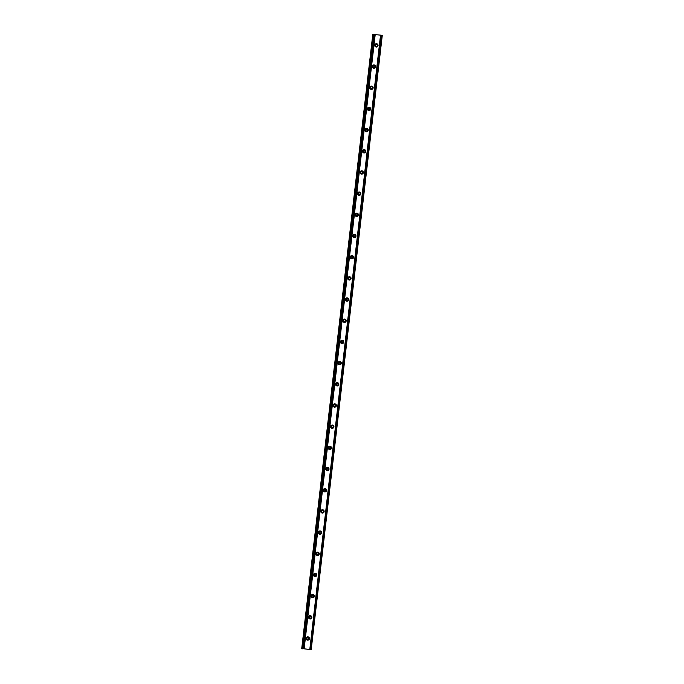 <?xml version="1.0" encoding="UTF-8"?>
<svg xmlns="http://www.w3.org/2000/svg" width="684" height="684" viewBox="0 0 684 684"><rect width="100%" height="100%" fill="white"/><g stroke="black" fill="none" stroke-linecap="round" stroke-linejoin="round"><path stroke-width="0.51" stroke-dasharray="3.42 2.56" d="M376.978 46.033L376.987 46.025A0.881 0.881 -127.5 0 0 376.987 46.025A0.881 0.881 -127.5 0 0 376.551 44.451A0.881 0.881 -127.5 0 0 375.918 44.631A0.881 0.881 -127.5 0 0 375.909 44.631L375.918 44.631M374.524 67.22L374.541 67.212A0.881 0.881 -127.5 0 0 374.541 67.212A0.881 0.881 -127.5 0 0 374.105 65.638A0.881 0.881 -127.5 0 0 373.464 65.809A0.881 0.881 -127.5 0 0 373.464 65.818L373.464 65.809M372.079 88.398L372.087 88.39A0.881 0.881 -127.5 0 0 371.651 86.817A0.881 0.881 -127.5 0 0 371.01 86.996L371.002 87.005M369.625 109.585L369.634 109.577A0.881 0.881 -127.5 0 0 369.198 108.004A0.881 0.881 -127.5 0 0 368.556 108.183L368.565 108.175M367.171 130.764L367.188 130.755A0.881 0.881 -127.5 0 0 366.752 129.182A0.881 0.881 -127.5 0 0 366.111 129.362L366.111 129.362M364.726 151.951L364.734 151.942A0.881 0.881 -127.5 0 0 364.734 151.942A0.881 0.881 -127.5 0 0 364.298 150.369A0.881 0.881 -127.5 0 0 363.657 150.548L363.649 150.548M362.272 173.129L362.281 173.129A0.881 0.881 -127.5 0 0 361.845 171.556A0.881 0.881 -127.5 0 0 361.203 171.735L361.212 171.727M359.818 194.316L359.835 194.307A0.881 0.881 -127.5 0 0 359.399 192.734A0.881 0.881 -127.5 0 0 358.758 192.914L358.758 192.914M357.373 215.503L357.381 215.494A0.881 0.881 -127.5 0 0 357.381 215.494A0.881 0.881 -127.5 0 0 356.945 213.921A0.881 0.881 -127.5 0 0 356.304 214.092A0.881 0.881 -127.5 0 0 356.304 214.101L356.296 214.101M354.919 236.681L354.928 236.673A0.881 0.881 -127.5 0 0 354.928 236.673A0.881 0.881 -127.5 0 0 354.492 235.099A0.881 0.881 -127.5 0 0 353.859 235.279A0.881 0.881 -127.5 0 0 353.85 235.279L353.859 235.279M352.465 257.868L352.482 257.859A0.881 0.881 -127.5 0 0 352.482 257.859A0.881 0.881 -127.5 0 0 352.046 256.286A0.881 0.881 -127.5 0 0 351.405 256.457A0.881 0.881 -127.5 0 0 351.405 256.466L351.405 256.457M350.02 279.046L350.028 279.046A0.881 0.881 -127.5 0 0 350.028 279.046A0.881 0.881 -127.5 0 0 349.592 277.473A0.881 0.881 -127.5 0 0 348.951 277.644L348.943 277.653M347.566 300.233L347.575 300.225A0.881 0.881 -127.5 0 0 347.575 300.225A0.881 0.881 -127.5 0 0 347.139 298.651A0.881 0.881 -127.5 0 0 346.506 298.831A0.881 0.881 -127.5 0 0 346.497 298.831L346.506 298.831M345.112 321.42L345.129 321.412A0.881 0.881 -127.5 0 0 345.129 321.412A0.881 0.881 -127.5 0 0 344.693 319.838A0.881 0.881 -127.5 0 0 344.052 320.009A0.881 0.881 -127.5 0 0 344.052 320.018L344.052 320.009M342.667 342.599L342.675 342.59A0.881 0.881 -127.5 0 0 342.239 341.017A0.881 0.881 -127.5 0 0 341.598 341.196L341.59 341.205M340.213 363.785L340.222 363.777A0.881 0.881 -127.5 0 0 339.786 362.204A0.881 0.881 -127.5 0 0 339.144 362.383L339.153 362.375M337.759 384.964L337.776 384.964A0.881 0.881 -127.5 0 0 337.776 384.964A0.881 0.881 -127.5 0 0 337.34 383.391A0.881 0.881 -127.5 0 0 336.699 383.562L336.699 383.562M335.322 406.142L335.314 406.151A0.881 0.881 -127.5 0 0 334.886 404.569A0.881 0.881 -127.5 0 0 334.245 404.748L334.237 404.748M332.86 427.338L332.869 427.329A0.881 0.881 -127.5 0 0 332.433 425.756A0.881 0.881 -127.5 0 0 331.791 425.935L331.8 425.927M330.423 448.507L330.406 448.516A0.881 0.881 -127.5 0 0 329.987 446.934A0.881 0.881 -127.5 0 0 329.346 447.114L329.346 447.114M327.961 469.703L327.969 469.694A0.881 0.881 -127.5 0 0 327.969 469.694A0.881 0.881 -127.5 0 0 327.533 468.121A0.881 0.881 -127.5 0 0 326.892 468.292A0.881 0.881 -127.5 0 0 326.892 468.301L326.884 468.301M325.507 490.881L325.516 490.881A0.881 0.881 -127.5 0 0 325.08 489.308A0.881 0.881 -127.5 0 0 324.447 489.479A0.881 0.881 -127.5 0 0 324.438 489.479L324.447 489.479M323.053 512.068L323.07 512.059A0.881 0.881 -127.5 0 0 322.634 510.486A0.881 0.881 -127.5 0 0 321.993 510.666L321.993 510.666M320.608 533.255L320.616 533.246A0.881 0.881 -127.5 0 0 320.616 533.246A0.881 0.881 -127.5 0 0 320.18 531.673A0.881 0.881 -127.5 0 0 319.539 531.844A0.881 0.881 -127.5 0 0 319.539 531.853L319.531 531.853M318.154 554.433L318.163 554.425A0.881 0.881 -127.5 0 0 318.163 554.425A0.881 0.881 -127.5 0 0 317.727 552.852A0.881 0.881 -127.5 0 0 317.094 553.031A0.881 0.881 -127.5 0 0 317.085 553.031L317.085 553.04M315.7 575.62L315.717 575.612A0.881 0.881 -127.5 0 0 315.717 575.612A0.881 0.881 -127.5 0 0 315.281 574.038A0.881 0.881 -127.5 0 0 314.64 574.209A0.881 0.881 -127.5 0 0 314.64 574.218L314.64 574.209M313.255 596.799L313.263 596.79A0.881 0.881 -127.5 0 0 312.827 595.225A0.881 0.881 -127.5 0 0 312.186 595.396L312.178 595.405M310.801 617.985L310.81 617.977A0.881 0.881 -127.5 0 0 310.374 616.404A0.881 0.881 -127.5 0 0 309.741 616.583A0.881 0.881 -127.5 0 0 309.732 616.583L309.741 616.583M308.347 639.172L308.364 639.164A0.881 0.881 -127.5 0 0 308.364 639.164A0.881 0.881 -127.5 0 0 307.928 637.591A0.881 0.881 -127.5 0 0 307.287 637.762A0.881 0.881 -127.5 0 0 307.287 637.77L307.287 637.762M309.801 649.501L310.365 649.68L309.835 649.672M311.211 649.62L301.712 648.697M310.22 649.689L381.304 35.371M310.271 649.646L381.347 35.371M309.946 649.578L381.014 35.354M309.903 649.569L380.971 35.354L309.903 649.569M309.946 649.535L381.022 35.217L309.946 649.535M302.567 648.731L373.644 34.456M302.525 648.765L373.601 34.448M301.943 648.518L373.019 34.2M302.311 648.543L373.387 34.226M310.887 649.561L381.963 35.243M310.365 649.68L381.45 35.363M302.422 648.74L373.507 34.422"/><path stroke-width="1.03" d="M375.909 44.631A0.881 0.881 -127.5 0 0 376.354 46.204A0.881 0.881 -127.5 0 0 377.286 45.101A0.881 0.881 -127.5 0 0 375.909 44.631A0.881 0.881 -127.5 0 0 375.747 45.871A0.881 0.881 -127.5 0 0 376.978 46.033M376.585 43.716A1.667 1.667 52.5 0 1 377.73 46.375A1.667 1.667 52.5 0 1 374.866 46.033A1.667 1.667 52.5 0 1 376.585 43.716M373.464 65.818A0.881 0.881 -127.5 0 0 373.9 67.383A0.881 0.881 -127.5 0 0 374.841 66.288A0.881 0.881 -127.5 0 0 373.455 65.818A0.881 0.881 -127.5 0 0 373.293 67.049A0.881 0.881 -127.5 0 0 374.524 67.22M374.131 64.903A1.667 1.667 52.5 0 1 375.277 67.554A1.667 1.667 52.5 0 1 372.412 67.212A1.667 1.667 52.5 0 1 374.131 64.903M371.01 86.996A0.881 0.881 -127.5 0 0 371.446 88.569A0.881 0.881 -127.5 0 0 372.387 87.466A0.881 0.881 -127.5 0 0 371.002 87.005A0.881 0.881 -127.5 0 0 370.848 88.236A0.881 0.881 -127.5 0 0 372.079 88.398M371.677 86.081A1.667 1.667 52.5 0 1 372.823 88.74A1.667 1.667 52.5 0 1 369.958 88.398A1.667 1.667 52.5 0 1 371.677 86.081M368.556 108.183A0.881 0.881 -127.5 0 0 369.001 109.748A0.881 0.881 -127.5 0 0 369.933 108.653A0.881 0.881 -127.5 0 0 368.556 108.183A0.881 0.881 -127.5 0 0 368.394 109.414A0.881 0.881 -127.5 0 0 369.625 109.585M369.232 107.268A1.667 1.667 52.5 0 1 370.377 109.919A1.667 1.667 52.5 0 1 367.513 109.577A1.667 1.667 52.5 0 1 369.232 107.268M366.111 129.362A0.881 0.881 -127.5 0 0 366.547 130.935A0.881 0.881 -127.5 0 0 367.488 129.832A0.881 0.881 -127.5 0 0 366.102 129.37A0.881 0.881 -127.5 0 0 365.94 130.601A0.881 0.881 -127.5 0 0 367.171 130.764M366.778 128.455A1.667 1.667 52.5 0 1 367.924 131.106A1.667 1.667 52.5 0 1 365.059 130.764A1.667 1.667 52.5 0 1 366.778 128.455M363.657 150.548A0.881 0.881 -127.5 0 0 364.093 152.113A0.881 0.881 -127.5 0 0 365.034 151.019A0.881 0.881 -127.5 0 0 363.649 150.548A0.881 0.881 -127.5 0 0 363.495 151.788A0.881 0.881 -127.5 0 0 364.726 151.951M364.324 149.634A1.667 1.667 52.5 0 1 365.47 152.293A1.667 1.667 52.5 0 1 362.606 151.951A1.667 1.667 52.5 0 1 364.324 149.634M361.203 171.735A0.881 0.881 -127.5 0 0 361.648 173.3A0.881 0.881 -127.5 0 0 362.58 172.206A0.881 0.881 -127.5 0 0 361.203 171.735A0.881 0.881 -127.5 0 0 361.041 172.966A0.881 0.881 -127.5 0 0 362.272 173.129M361.879 170.82A1.667 1.667 52.5 0 1 363.024 173.471A1.667 1.667 52.5 0 1 360.16 173.129A1.667 1.667 52.5 0 1 361.879 170.82M358.758 192.914A0.881 0.881 -127.5 0 0 359.194 194.487A0.881 0.881 -127.5 0 0 360.135 193.384A0.881 0.881 -127.5 0 0 358.749 192.922A0.881 0.881 -127.5 0 0 358.587 194.153A0.881 0.881 -127.5 0 0 359.818 194.316M359.425 191.999A1.667 1.667 52.5 0 1 360.571 194.658A1.667 1.667 52.5 0 1 357.706 194.316A1.667 1.667 52.5 0 1 359.425 191.999M356.304 214.101A0.881 0.881 -127.5 0 0 356.74 215.665A0.881 0.881 -127.5 0 0 357.681 214.571A0.881 0.881 -127.5 0 0 356.296 214.101A0.881 0.881 -127.5 0 0 356.142 215.332A0.881 0.881 -127.5 0 0 357.373 215.503M356.971 213.186A1.667 1.667 52.5 0 1 358.117 215.836A1.667 1.667 52.5 0 1 355.252 215.494A1.667 1.667 52.5 0 1 356.971 213.186M353.85 235.279A0.881 0.881 -127.5 0 0 354.295 236.852A0.881 0.881 -127.5 0 0 355.227 235.749A0.881 0.881 -127.5 0 0 353.85 235.287A0.881 0.881 -127.5 0 0 353.688 236.519A0.881 0.881 -127.5 0 0 354.919 236.681M354.526 234.373A1.667 1.667 52.5 0 1 355.671 237.023A1.667 1.667 52.5 0 1 352.807 236.681A1.667 1.667 52.5 0 1 354.526 234.373M351.405 256.466A0.881 0.881 -127.5 0 0 351.841 258.03A0.881 0.881 -127.5 0 0 352.782 256.936A0.881 0.881 -127.5 0 0 351.396 256.466A0.881 0.881 -127.5 0 0 351.234 257.706A0.881 0.881 -127.5 0 0 352.465 257.868M352.072 255.551A1.667 1.667 52.5 0 1 353.218 258.201A1.667 1.667 52.5 0 1 350.353 257.868A1.667 1.667 52.5 0 1 352.072 255.551M348.951 277.644A0.881 0.881 -127.5 0 0 349.387 279.217A0.881 0.881 -127.5 0 0 350.328 278.123A0.881 0.881 -127.5 0 0 348.943 277.653A0.881 0.881 -127.5 0 0 348.789 278.884A0.881 0.881 -127.5 0 0 350.02 279.046M349.618 276.738A1.667 1.667 52.5 0 1 350.764 279.388A1.667 1.667 52.5 0 1 347.899 279.046A1.667 1.667 52.5 0 1 349.618 276.738M346.497 298.831A0.881 0.881 -127.5 0 0 346.942 300.404A0.881 0.881 -127.5 0 0 347.874 299.301A0.881 0.881 -127.5 0 0 346.497 298.84A0.881 0.881 -127.5 0 0 346.335 300.071A0.881 0.881 -127.5 0 0 347.566 300.233M347.173 297.916A1.667 1.667 52.5 0 1 348.318 300.575A1.667 1.667 52.5 0 1 345.454 300.233A1.667 1.667 52.5 0 1 347.173 297.916M344.043 320.018A0.881 0.881 -127.5 0 0 343.881 321.249A0.881 0.881 -127.5 0 0 345.429 320.488A0.881 0.881 -127.5 0 0 344.043 320.018A0.881 0.881 -127.5 0 0 344.488 321.583A0.881 0.881 -127.5 0 0 345.121 321.412M344.719 319.103A1.667 1.667 52.5 0 1 345.865 321.754A1.667 1.667 52.5 0 1 343 321.412A1.667 1.667 52.5 0 1 344.719 319.103M341.598 341.196A0.881 0.881 -127.5 0 0 342.034 342.769A0.881 0.881 -127.5 0 0 342.975 341.667A0.881 0.881 -127.5 0 0 341.59 341.205A0.881 0.881 -127.5 0 0 341.436 342.436A0.881 0.881 -127.5 0 0 342.667 342.599M342.265 340.29A1.667 1.667 52.5 0 1 343.411 342.94A1.667 1.667 52.5 0 1 340.546 342.599A1.667 1.667 52.5 0 1 342.265 340.29M339.144 362.383A0.881 0.881 -127.5 0 0 338.982 363.623A0.881 0.881 -127.5 0 0 340.521 362.853A0.881 0.881 -127.5 0 0 339.144 362.383A0.881 0.881 -127.5 0 0 339.589 363.948A0.881 0.881 -127.5 0 0 340.222 363.777M339.82 361.468A1.667 1.667 52.5 0 1 340.965 364.119A1.667 1.667 52.5 0 1 338.101 363.777A1.667 1.667 52.5 0 1 339.82 361.468M336.699 383.562A0.881 0.881 -127.5 0 0 337.135 385.135A0.881 0.881 -127.5 0 0 338.076 384.032A0.881 0.881 -127.5 0 0 336.69 383.57A0.881 0.881 -127.5 0 0 336.528 384.801A0.881 0.881 -127.5 0 0 337.759 384.964M337.366 382.655A1.667 1.667 52.5 0 1 338.512 385.306A1.667 1.667 52.5 0 1 335.647 384.964A1.667 1.667 52.5 0 1 337.366 382.655M334.245 404.748A0.881 0.881 -127.5 0 0 334.681 406.322A0.881 0.881 -127.5 0 0 335.622 405.219A0.881 0.881 -127.5 0 0 334.237 404.748A0.881 0.881 -127.5 0 0 334.083 405.988A0.881 0.881 -127.5 0 0 335.314 406.151M334.912 403.834A1.667 1.667 52.5 0 1 336.058 406.493A1.667 1.667 52.5 0 1 333.193 406.151A1.667 1.667 52.5 0 1 334.912 403.834M331.791 425.935A0.881 0.881 -127.5 0 0 332.236 427.5A0.881 0.881 -127.5 0 0 333.168 426.406A0.881 0.881 -127.5 0 0 331.791 425.935A0.881 0.881 -127.5 0 0 331.629 427.167A0.881 0.881 -127.5 0 0 332.86 427.338M332.467 425.021A1.667 1.667 52.5 0 1 333.612 427.671A1.667 1.667 52.5 0 1 330.748 427.329A1.667 1.667 52.5 0 1 332.467 425.021M329.346 447.114A0.881 0.881 -127.5 0 0 329.782 448.687A0.881 0.881 -127.5 0 0 330.723 447.584A0.881 0.881 -127.5 0 0 329.337 447.122A0.881 0.881 -127.5 0 0 329.175 448.353A0.881 0.881 -127.5 0 0 330.406 448.516M330.013 446.199A1.667 1.667 52.5 0 1 331.159 448.858A1.667 1.667 52.5 0 1 328.294 448.516A1.667 1.667 52.5 0 1 330.013 446.199M326.892 468.301A0.881 0.881 -127.5 0 0 327.328 469.865A0.881 0.881 -127.5 0 0 328.269 468.771A0.881 0.881 -127.5 0 0 326.884 468.301A0.881 0.881 -127.5 0 0 326.73 469.54A0.881 0.881 -127.5 0 0 327.961 469.703M327.559 467.386A1.667 1.667 52.5 0 1 328.705 470.036A1.667 1.667 52.5 0 1 325.841 469.694A1.667 1.667 52.5 0 1 327.559 467.386M324.438 489.479A0.881 0.881 -127.5 0 0 324.883 491.052A0.881 0.881 -127.5 0 0 325.815 489.949A0.881 0.881 -127.5 0 0 324.438 489.488A0.881 0.881 -127.5 0 0 324.276 490.719A0.881 0.881 -127.5 0 0 325.507 490.881M325.114 488.573A1.667 1.667 52.5 0 1 326.259 491.223A1.667 1.667 52.5 0 1 323.395 490.881A1.667 1.667 52.5 0 1 325.114 488.573M321.993 510.666A0.881 0.881 -127.5 0 0 322.429 512.239A0.881 0.881 -127.5 0 0 323.37 511.136A0.881 0.881 -127.5 0 0 321.984 510.666A0.881 0.881 -127.5 0 0 321.822 511.906A0.881 0.881 -127.5 0 0 323.053 512.068M322.66 509.751A1.667 1.667 52.5 0 1 323.806 512.41A1.667 1.667 52.5 0 1 320.941 512.068A1.667 1.667 52.5 0 1 322.66 509.751M319.539 531.853A0.881 0.881 -127.5 0 0 319.975 533.417A0.881 0.881 -127.5 0 0 320.916 532.323A0.881 0.881 -127.5 0 0 319.531 531.853A0.881 0.881 -127.5 0 0 319.377 533.084A0.881 0.881 -127.5 0 0 320.608 533.255M320.206 530.938A1.667 1.667 52.5 0 1 321.352 533.588A1.667 1.667 52.5 0 1 318.488 533.246A1.667 1.667 52.5 0 1 320.206 530.938M317.085 553.031A0.881 0.881 -127.5 0 0 317.53 554.604A0.881 0.881 -127.5 0 0 318.462 553.501A0.881 0.881 -127.5 0 0 317.085 553.04A0.881 0.881 -127.5 0 0 316.923 554.271A0.881 0.881 -127.5 0 0 318.154 554.433M317.761 552.116A1.667 1.667 52.5 0 1 318.906 554.775A1.667 1.667 52.5 0 1 316.042 554.433A1.667 1.667 52.5 0 1 317.761 552.116M314.64 574.218A0.881 0.881 -127.5 0 0 315.076 575.783A0.881 0.881 -127.5 0 0 316.017 574.688A0.881 0.881 -127.5 0 0 314.631 574.218A0.881 0.881 -127.5 0 0 314.469 575.449A0.881 0.881 -127.5 0 0 315.7 575.62M315.307 573.303A1.667 1.667 52.5 0 1 316.453 575.954A1.667 1.667 52.5 0 1 313.588 575.612A1.667 1.667 52.5 0 1 315.307 573.303M312.186 595.396A0.881 0.881 -127.5 0 0 312.622 596.97A0.881 0.881 -127.5 0 0 313.563 595.867A0.881 0.881 -127.5 0 0 312.178 595.405A0.881 0.881 -127.5 0 0 312.024 596.636A0.881 0.881 -127.5 0 0 313.255 596.799M312.853 594.49A1.667 1.667 52.5 0 1 313.999 597.141A1.667 1.667 52.5 0 1 311.134 596.799A1.667 1.667 52.5 0 1 312.853 594.49M309.732 616.583A0.881 0.881 -127.5 0 0 310.177 618.148A0.881 0.881 -127.5 0 0 311.109 617.053A0.881 0.881 -127.5 0 0 309.732 616.583A0.881 0.881 -127.5 0 0 309.57 617.823A0.881 0.881 -127.5 0 0 310.801 617.985M310.408 615.668A1.667 1.667 52.5 0 1 311.553 618.327A1.667 1.667 52.5 0 1 308.689 617.985A1.667 1.667 52.5 0 1 310.408 615.668M307.287 637.77A0.881 0.881 -127.5 0 0 307.723 639.335A0.881 0.881 -127.5 0 0 308.664 638.24A0.881 0.881 -127.5 0 0 307.278 637.77A0.881 0.881 -127.5 0 0 307.116 639.001A0.881 0.881 -127.5 0 0 308.347 639.172M307.954 636.855A1.667 1.667 52.5 0 1 309.1 639.506A1.667 1.667 52.5 0 1 306.235 639.164A1.667 1.667 52.5 0 1 307.954 636.855M382.288 35.303L372.789 34.38L382.288 35.303L311.211 649.62L382.288 35.303M380.911 35.371L309.775 649.672L311.211 649.62M309.801 649.501L380.526 35.132M309.45 649.449L304.141 648.817L375.217 34.499M304.141 648.817L374.986 34.465M302.892 648.748L303.91 648.791M301.712 648.697L372.789 34.38L301.712 648.697L302.875 648.851L373.917 34.533M310.981 649.8L382.057 35.483M310.416 649.766L381.492 35.448M310.023 649.714L381.108 35.397M303.628 648.757L374.704 34.431M303.063 648.714L374.139 34.397M303.021 648.748L374.105 34.431M302.969 648.748L374.045 34.431M302.593 648.834L373.669 34.516M302.208 648.783L373.284 34.465M309.775 649.672L380.86 35.354M302.875 648.851L373.96 34.533"/></g></svg>
